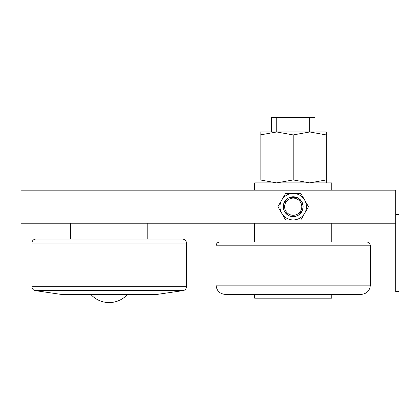 <?xml version="1.0" encoding="UTF-8"?>
<svg xmlns="http://www.w3.org/2000/svg" width="420" height="420" viewBox="0 0 420 420"><rect width="100%" height="100%" fill="white"/><g stroke="black" fill="none" stroke-linecap="round" stroke-linejoin="round"><path stroke-width="0.63" d="M147.787 223.225L147.787 239.096M70.539 239.096L70.539 223.225M31.91 243.059A3.969 3.969 0 0 1 35.879 239.096L182.448 239.096A3.969 3.969 0 0 1 186.417 243.059L31.91 243.059L31.91 286.703L186.417 286.703A3.969 3.969 0 0 1 183.02 290.63L35.306 290.63A3.969 3.969 0 0 1 31.91 286.703M183.02 290.63L155.516 294.635L62.811 294.635L35.306 290.63M91.014 294.635A24.722 24.722 0 0 0 127.312 294.635M283.274 206.692A9.928 9.928 0 0 0 293.202 216.626A9.928 9.928 0 0 0 303.135 206.692L302.374 210.504L298.751 214.93L302.374 210.504L298.751 214.93L302.374 210.504L303.135 206.692L302.374 202.886L298.751 198.455L302.374 202.886L298.751 198.455L302.374 202.886L303.135 206.692A9.928 9.928 0 0 0 293.202 196.765A9.928 9.928 0 0 0 283.274 206.692L284.036 210.504L287.658 214.93L284.036 210.504L287.658 214.93L284.036 210.504L283.274 206.692L284.036 202.886L287.658 198.455L284.036 202.886L287.658 198.455L284.036 202.886L283.274 206.692M284.618 206.692A8.589 8.589 0 0 0 293.202 215.282A8.589 8.589 0 0 0 301.791 206.692A8.589 8.589 0 0 0 293.202 198.109A8.589 8.589 0 0 0 284.618 206.692M291.286 216.436L297.014 215.864L291.286 216.436L295.118 216.436L289.396 215.864M308.474 206.692L304.657 200.083A13.225 13.225 0 0 0 279.977 206.692A13.225 13.225 0 0 0 304.657 213.308A13.225 13.225 0 0 0 304.657 200.083L300.841 193.468L285.569 193.468L277.935 206.692L281.752 213.308L285.569 219.917L300.841 219.917L308.474 206.692M297.014 197.526L289.396 197.526L297.014 197.526M395.693 284.939L395.693 291.554L399 291.554L399 284.939L395.693 284.939L395.693 190.166L21 190.166L21 223.225L395.693 223.225M399 284.939L399 214.41L395.693 214.41M331.774 294.415L331.774 298.163L254.63 298.163L254.63 294.415M370.346 245.816L370.346 285.159L216.064 285.159L216.064 245.816C216.29 243.474 217.576 242.188 219.917 241.957L366.492 241.957C368.834 242.188 370.12 243.474 370.346 245.816L216.064 245.816M370.346 285.159C369.8 290.782 366.713 293.869 361.09 294.415L225.32 294.415C219.697 293.869 216.61 290.782 216.064 285.159M271.383 131.975L271.383 117.427L315.026 117.427L315.026 131.975M276.743 131.975L276.743 117.427M309.661 117.427L309.661 131.975M260.143 131.975L276.675 131.975L293.202 134.93L309.734 131.975L326.267 134.93C326.267 130.977 326.267 130.977 326.267 134.935L326.267 179.939C326.267 183.892 326.267 183.892 326.267 179.933L309.734 182.889L293.202 179.939L276.675 182.889L260.143 179.939L260.143 134.93C260.143 130.977 260.143 130.977 260.143 134.935L276.675 131.975L326.267 131.975M254.63 190.166L254.63 182.889L331.774 182.889L331.774 190.166M331.774 223.225L331.774 241.957M254.63 241.957L254.63 223.225M260.143 179.933C260.143 183.892 260.143 183.892 260.143 179.933M293.202 179.939L293.202 134.93M186.417 286.703L186.417 243.059"/></g></svg>
